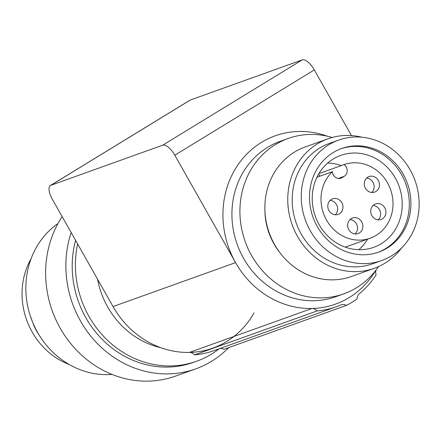 <?xml version="1.0" encoding="UTF-8"?>
<svg xmlns="http://www.w3.org/2000/svg" width="441" height="441" viewBox="0 0 441 441"><rect width="100%" height="100%" fill="white"/><g stroke="black" fill="none" stroke-linecap="round" stroke-linejoin="round"><path stroke-width="0.66" d="M40.633 337.371L36.658 331.114L34.106 326.191L30.236 315.706M77.627 243.961A96.27 87.742 70.3 0 0 77.616 244.005A96.27 87.742 70.3 0 0 106.314 339.129A96.27 87.742 70.3 0 0 196.658 361.223A96.27 87.742 70.3 0 0 219.183 348.765M57.942 223.576A82.517 75.207 70.3 0 0 28.048 268.756A82.517 75.207 70.3 0 0 112.036 374.415M228.686 347.618A103.15 94.01 -109.7 0 1 195.782 368.841L175.535 376.101A103.15 94.01 -109.7 0 1 60.23 328.22A103.15 94.01 -109.7 0 1 62.142 216.597M195.782 368.841A103.15 94.01 -109.7 0 1 80.471 320.96A103.15 94.01 -109.7 0 1 71.155 232.528M75.582 240.351A96.27 87.742 70.3 0 0 74.419 245.152A96.27 87.742 70.3 0 0 103.117 340.276A96.27 87.742 70.3 0 0 193.461 362.37L196.658 361.223M69.254 364.531A71.514 65.18 -109.7 0 1 32.171 332.045A71.514 65.18 -109.7 0 1 31.195 258.398M160.745 347.673A82.517 75.207 -109.7 0 1 107.758 307.107A82.517 75.207 -109.7 0 1 97.593 279.252M194.547 354.884L317.073 310.938A92.147 83.983 70.3 0 0 336.439 306.716L213.907 350.656A92.147 83.983 70.3 0 1 194.547 354.884A6.874 6.268 70.3 0 0 189.41 352.425A89.396 81.475 -109.7 0 1 113.045 306.567L52.275 199.15A13.754 5.562 58.6 0 1 50.428 185.507A13.754 5.562 58.6 0 1 50.847 185.308L162.723 145.183A13.754 5.562 -121.4 0 1 174.801 155.21L235.577 262.627A89.396 81.475 70.3 0 0 311.941 308.485A89.396 81.475 70.3 0 0 375.589 270.625M50.428 185.507L189.939 100.212A13.754 5.562 58.6 0 1 190.358 100.008L302.234 59.888L162.723 145.183M351.471 135.585L314.317 69.915A13.754 5.562 -121.4 0 0 302.234 59.888M332.189 137.476A82.517 75.207 70.3 0 0 288.133 138.48A82.517 75.207 70.3 0 0 251.596 255.526A82.517 75.207 70.3 0 0 343.842 293.833A82.517 75.207 70.3 0 0 378.499 266.607M336.439 306.716A92.147 83.983 70.3 0 0 340.926 304.94A6.874 6.268 70.3 0 1 341.262 304.808A6.874 6.268 70.3 0 1 346.439 305.392L223.907 349.333A6.874 6.268 70.3 0 0 220.065 348.445M317.073 310.938A6.874 6.268 70.3 0 0 311.941 308.485L189.41 352.425A89.396 81.475 -109.7 0 0 254.005 312.934M346.439 305.392A94.898 86.491 70.3 0 0 357.166 298.833A6.874 6.268 70.3 0 1 359.465 293.607A92.147 83.983 70.3 0 0 376.101 274.853A6.874 6.268 70.3 0 1 376.079 269.986M264.892 210.379A63.951 58.284 70.3 0 0 274.782 245.29A63.951 58.284 70.3 0 0 280.206 253.09M361.763 137.195A68.763 62.672 70.3 0 0 327.933 138.816L305.029 147.035A68.763 62.672 70.3 0 0 274.583 244.568A68.763 62.672 70.3 0 0 351.455 276.49L374.359 268.277A68.763 62.672 70.3 0 0 401.508 248.029M327.933 138.816A68.763 62.672 70.3 0 0 297.488 236.354A68.763 62.672 70.3 0 0 374.359 268.277M338.616 140.1L329.559 143.347A63.951 58.284 70.3 0 0 294.566 217.738A63.951 58.284 70.3 0 0 362.579 266.292A63.951 58.284 70.3 0 0 372.739 263.746L381.796 260.499A63.951 58.284 70.3 0 0 416.784 186.108A63.951 58.284 70.3 0 0 348.776 137.553A63.951 58.284 70.3 0 0 338.616 140.1A63.951 58.284 70.3 0 0 304.56 217.672A63.951 58.284 70.3 0 0 371.636 263.045A63.951 58.284 70.3 0 0 381.796 260.499M350.375 146.324A55.015 50.136 70.3 0 0 341.632 148.518A55.015 50.136 70.3 0 0 311.533 212.507A55.015 50.136 70.3 0 0 370.038 254.275A55.015 50.136 70.3 0 0 378.775 252.081A55.015 50.136 70.3 0 0 408.879 188.092A55.015 50.136 70.3 0 0 350.375 146.324M377.976 252.362A55.015 50.136 70.3 0 0 407.159 188.213A55.015 50.136 70.3 0 0 348.776 146.897A55.015 50.136 70.3 0 0 340.838 148.81M348.495 153.462A48.824 44.497 70.3 0 0 340.739 155.408A48.824 44.497 70.3 0 0 314.025 212.204A48.824 44.497 70.3 0 0 365.947 249.27A48.824 44.497 70.3 0 0 373.703 247.324A48.824 44.497 70.3 0 0 400.417 190.534A48.824 44.497 70.3 0 0 348.495 153.462M358.803 249.705A48.824 44.497 70.3 0 0 367.623 239.132M341.251 165.601A48.824 44.497 70.3 0 0 327.724 163.043M342.089 177.635L344.239 176.323A6.874 6.268 70.3 0 0 346.229 167.073A6.874 6.268 70.3 0 0 343.969 164.625A39.056 35.6 -109.7 0 1 387.485 182.811A39.056 35.6 -109.7 0 1 370.192 238.212A39.056 35.6 -109.7 0 1 326.527 220.081A39.056 35.6 -109.7 0 1 332.387 171.709A6.874 6.268 70.3 0 0 333.352 174.945A6.874 6.268 70.3 0 0 341.036 178.142A6.874 6.268 70.3 0 0 342.089 177.635L339.901 178.418M316.958 177.238L332.387 171.709M343.969 164.625L318.904 173.616M335.303 214.784A8.252 7.519 70.3 0 0 336.5 204.607A8.252 7.519 70.3 0 0 330.144 200.39M319.962 176.163A6.874 6.268 70.3 0 0 318.441 174.415M371.895 215.632A8.252 7.519 70.3 0 0 381.123 219.464A8.252 7.519 70.3 0 0 384.773 207.761A8.252 7.519 70.3 0 0 375.55 203.929A8.252 7.519 70.3 0 0 371.895 215.632M328.947 210.566A8.252 7.519 70.3 0 0 338.175 214.398A8.252 7.519 70.3 0 0 341.825 202.695A8.252 7.519 70.3 0 0 332.602 198.863A8.252 7.519 70.3 0 0 328.947 210.566M348.825 229.739A8.252 7.519 70.3 0 0 358.048 233.57A8.252 7.519 70.3 0 0 361.703 221.867A8.252 7.519 70.3 0 0 352.475 218.036A8.252 7.519 70.3 0 0 348.825 229.739M365.435 188.257A8.252 7.519 70.3 0 0 374.663 192.089A8.252 7.519 70.3 0 0 378.312 180.386A8.252 7.519 70.3 0 0 369.089 176.554A8.252 7.519 70.3 0 0 365.435 188.257M355.181 233.956A8.252 7.519 70.3 0 0 356.372 223.78A8.252 7.519 70.3 0 0 350.016 219.563M378.251 219.85A8.252 7.519 70.3 0 0 379.447 209.673A8.252 7.519 70.3 0 0 373.092 205.456M371.791 192.474A8.252 7.519 70.3 0 0 372.987 182.298A8.252 7.519 70.3 0 0 366.631 178.081M288.133 138.48L280.14 141.346A82.517 75.207 70.3 0 0 243.603 258.387A82.517 75.207 70.3 0 0 335.849 296.694L343.842 293.833M113.045 306.567L235.577 262.627A89.396 81.475 70.3 0 1 239.231 163.01A89.396 81.475 70.3 0 1 327.393 136.225M50.847 185.308L190.358 100.008M314.317 69.915L174.801 155.21M344.239 176.323L338.357 178.429M370.192 238.212L345.275 247.147"/></g></svg>
